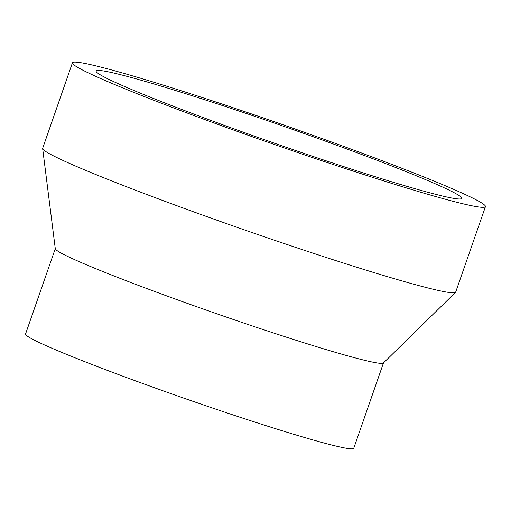 <?xml version="1.0" encoding="UTF-8"?>
<svg xmlns="http://www.w3.org/2000/svg" width="511" height="511" viewBox="0 0 511 511"><rect width="100%" height="100%" fill="white"/><g stroke="black" fill="none" stroke-linecap="round" stroke-linejoin="round"><path stroke-width="0.77" d="M456.662 198.798A193.567 9.498 -160.8 0 1 255.787 136.654A193.567 9.498 -160.8 0 1 96.151 71.061A193.567 9.498 -160.8 0 1 101.229 70.639A193.567 9.498 -160.8 0 1 302.103 132.783A193.567 9.498 -160.8 0 1 461.746 198.377A193.567 9.498 -160.8 0 1 456.662 198.798M485.45 206.629L455.684 292.107A218.663 10.731 -160.8 0 1 455.537 292.33L383.397 362.995A173.766 8.527 -160.8 0 1 378.951 363.2A173.766 8.527 -160.8 0 1 200.612 308.107A173.766 8.527 -160.8 0 1 55.297 248.736L42.656 148.548A218.663 10.731 -160.8 0 1 42.675 148.279L72.441 62.808A218.663 10.731 -160.8 0 1 78.183 62.329A218.663 10.731 -160.8 0 1 305.105 132.534A218.663 10.731 -160.8 0 1 485.45 206.629A218.663 10.731 -160.8 0 1 479.714 207.108A218.663 10.731 -160.8 0 1 252.785 136.903A218.663 10.731 -160.8 0 1 72.441 62.808M383.48 362.912L353.746 448.294A173.766 8.527 -160.8 0 1 349.185 448.671A173.766 8.527 -160.8 0 1 168.86 392.882A173.766 8.527 -160.8 0 1 25.55 334.002L55.284 248.621M455.537 292.33A218.663 10.731 -160.8 0 1 449.948 292.586A218.663 10.731 -160.8 0 1 225.517 223.262A218.663 10.731 -160.8 0 1 42.656 148.548"/></g></svg>
